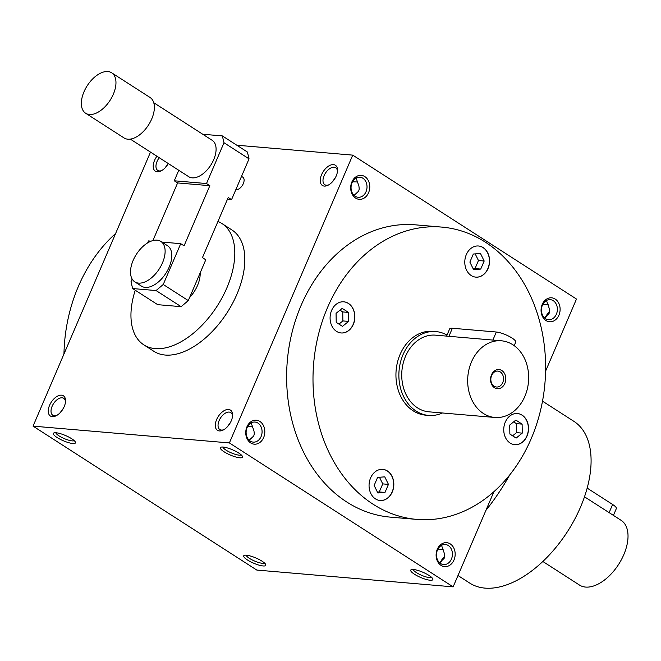 <?xml version="1.0" encoding="UTF-8"?>
<svg xmlns="http://www.w3.org/2000/svg" width="661" height="661" viewBox="0 0 661 661"><rect width="100%" height="100%" fill="white"/><g stroke="black" fill="none" stroke-linecap="round" stroke-linejoin="round"><path stroke-width="0.99" d="M115.609 233.515A146.684 116.063 94.9 0 0 78.37 286.428A146.684 116.063 94.9 0 0 63.96 354.023M546.143 316.933A12.022 6.784 122.8 0 1 549.431 312.438M441.201 561.784A12.022 6.784 122.8 0 1 444.489 557.289M236.812 145.213L352.734 155.128L576.483 299.053L545.581 371.168M493.924 491.685L453.132 586.861L256.807 570.071L33.05 426.138L150.501 152.104M49.583 405.292A12.022 6.784 -57.2 0 0 56.053 415.81A12.022 6.784 -57.2 0 0 65.555 401.037A12.022 6.784 -57.2 0 0 59.432 395.385A12.022 6.784 -57.2 0 0 49.583 405.292M231.259 420.826A12.022 6.784 122.8 0 1 223.088 430.088A12.022 6.784 122.8 0 1 215.312 424.643A12.022 6.784 122.8 0 1 224.41 410.506A12.022 6.784 122.8 0 1 232.581 415.323A12.022 6.784 122.8 0 1 231.259 420.826M156.938 156.244A12.022 6.784 -57.2 0 0 154.525 160.441A12.022 6.784 -57.2 0 0 160.995 170.959A12.022 6.784 -57.2 0 0 168.274 163.531M336.201 175.975A12.022 6.784 122.8 0 1 328.021 185.237A12.022 6.784 122.8 0 1 320.246 179.8A12.022 6.784 122.8 0 1 329.343 165.655A12.022 6.784 122.8 0 1 337.523 170.472A12.022 6.784 122.8 0 1 336.201 175.975M352.734 155.128L229.384 442.928L33.05 426.138M72.751 443.506A12.022 2.834 -156.8 0 0 75.395 442.093A12.022 2.834 -156.8 0 0 65.513 435.525A12.022 2.834 -156.8 0 0 53.954 432.905A12.022 2.834 -156.8 0 0 58.755 438.516A12.022 2.834 -156.8 0 0 72.751 443.506M223.079 447.043A12.022 2.834 23.2 0 1 234.581 450.736A12.022 2.834 23.2 0 1 242.422 456.379A12.022 2.834 23.2 0 1 230.309 455.024A12.022 2.834 23.2 0 1 220.981 447.183A12.022 2.834 23.2 0 1 223.079 447.043M263.103 565.956A12.022 2.834 -156.8 0 0 265.747 564.544A12.022 2.834 -156.8 0 0 255.873 557.975A12.022 2.834 -156.8 0 0 244.306 555.356A12.022 2.834 -156.8 0 0 249.114 560.966A12.022 2.834 -156.8 0 0 263.103 565.956M413.439 569.493A12.022 2.834 23.2 0 1 424.94 573.186A12.022 2.834 23.2 0 1 432.773 578.821A12.022 2.834 23.2 0 1 420.669 577.474A12.022 2.834 23.2 0 1 411.34 569.633A12.022 2.834 23.2 0 1 413.439 569.493M453.132 586.861L229.384 442.928M558.933 315.165A12.022 9.51 -85.1 0 1 542.425 316.404A12.022 9.51 -85.1 0 1 550.398 297.805A12.022 9.51 -85.1 0 1 558.933 315.165M368.574 192.715A12.022 9.51 -85.1 0 1 352.065 193.962A12.022 9.51 -85.1 0 1 360.038 175.355A12.022 9.51 -85.1 0 1 368.574 192.715M453.991 560.007A12.022 9.51 -85.1 0 1 437.483 561.255A12.022 9.51 -85.1 0 1 445.456 542.656A12.022 9.51 -85.1 0 1 453.991 560.007M263.632 437.557A12.022 9.51 -85.1 0 1 247.123 438.805A12.022 9.51 -85.1 0 1 255.096 420.206A12.022 9.51 -85.1 0 1 263.632 437.557M416.81 519.397L390.436 517.142A146.684 116.063 -85.1 0 1 301.077 305.473A146.684 116.063 -85.1 0 1 415.43 224.839L441.804 227.095A146.684 116.063 94.9 0 0 327.451 307.729A146.684 116.063 94.9 0 0 416.81 519.397A146.684 116.063 94.9 0 0 544.945 383.132A146.684 116.063 94.9 0 0 441.804 227.095M546.482 300.482L549.291 308.588L549.588 311.438L549.06 313.562L544.441 317.825M542.838 304.291L548.126 304.407M545.358 317.396A10.072 5.685 122.8 0 1 549.555 311.769M440.416 562.247A10.072 5.685 122.8 0 1 444.613 556.62M441.54 545.325L444.349 553.431L444.646 556.281L444.118 558.413L439.507 562.676M443.184 549.258L437.896 549.142M65.497 401.929A10.072 5.685 -57.2 0 0 63.712 398.319A10.072 5.685 -57.2 0 0 52.128 406.267A10.072 5.685 -57.2 0 0 52.814 415.257A10.072 5.685 -57.2 0 0 56.838 415.381M63.398 408.267L60.11 412.761M251.18 422.883L253.989 430.98L254.295 433.831L253.766 435.963L249.147 440.226M252.824 426.808L247.536 426.692M223.864 429.667A10.072 5.685 122.8 0 1 219.84 429.534A10.072 5.685 122.8 0 1 220.51 417.992A10.072 5.685 122.8 0 1 230.739 412.596A10.072 5.685 122.8 0 1 232.523 416.207M159.235 157.715A10.072 5.685 -57.2 0 0 157.07 161.416A10.072 5.685 -57.2 0 0 157.756 170.414A10.072 5.685 -57.2 0 0 161.78 170.538M168.216 163.498L165.043 167.911M332.078 182.188L335.367 177.693M328.806 184.816A10.072 5.685 122.8 0 1 324.782 184.692A10.072 5.685 122.8 0 1 325.452 173.149A10.072 5.685 122.8 0 1 335.681 167.754A10.072 5.685 122.8 0 1 337.465 171.364M55.846 432.748A10.072 2.38 -156.8 0 0 62.01 437.557A10.072 2.38 -156.8 0 0 72.14 440.887A10.072 2.38 -156.8 0 0 74.197 440.614M241.224 454.892A10.072 2.38 23.2 0 1 231.243 452.851A10.072 2.38 23.2 0 1 222.881 447.026M246.206 555.199A10.072 2.38 -156.8 0 0 252.37 560.007A10.072 2.38 -156.8 0 0 262.5 563.337A10.072 2.38 -156.8 0 0 264.557 563.065M431.583 577.342A10.072 2.38 23.2 0 1 421.594 575.301A10.072 2.38 23.2 0 1 413.232 569.476M428.65 415.422L425.725 415.174A42.081 33.298 -85.1 0 1 396.129 370.408A42.081 33.298 -85.1 0 1 432.889 331.318L435.822 331.566A42.081 33.298 94.9 0 0 399.062 370.664A42.081 33.298 94.9 0 0 428.65 415.422A42.081 33.298 94.9 0 0 442.399 412.976M485.901 510.408A146.684 82.749 -57.2 0 0 509.656 475.019M457.99 575.524L469.806 583.126A96.184 54.26 -57.2 0 0 567.477 531.593A96.184 54.26 -57.2 0 0 573.88 421.338L542.507 401.161M370.59 477.953A15.633 12.369 94.9 0 0 380.108 500.501A15.633 12.369 94.9 0 0 393.758 485.984A15.633 12.369 94.9 0 0 382.769 469.36A15.633 12.369 94.9 0 0 370.59 477.953M510.152 443.06A15.633 12.369 94.9 0 0 514.803 444.671A15.633 12.369 94.9 0 0 528.461 430.154A15.633 12.369 94.9 0 0 517.472 413.53A15.633 12.369 94.9 0 0 504.318 425.006A15.633 12.369 94.9 0 0 510.152 443.06M488.033 268.548A15.633 12.369 94.9 0 0 478.506 245.991A15.633 12.369 94.9 0 0 464.857 260.508A15.633 12.369 94.9 0 0 475.846 277.133A15.633 12.369 94.9 0 0 488.033 268.548M348.463 303.432A15.633 12.369 94.9 0 0 343.811 301.821A15.633 12.369 94.9 0 0 330.153 316.338A15.633 12.369 94.9 0 0 341.142 332.962A15.633 12.369 94.9 0 0 354.296 321.494A15.633 12.369 94.9 0 0 348.463 303.432M341.076 332.962A15.633 12.369 94.9 0 0 354.164 321.436A15.633 12.369 94.9 0 0 348.314 303.416A15.633 12.369 94.9 0 0 343.737 301.813M512.614 435.814L516.547 432.633L516.398 423.635L513.655 421.867M342.472 326.377L336.209 322.345L336.061 313.347L342.191 308.381L348.454 312.413L348.595 321.411L342.472 326.377M380.034 500.501A15.633 12.369 94.9 0 0 393.617 485.967A15.633 12.369 94.9 0 0 382.694 469.351M388.445 484.381L384.991 492.437L377.836 492.974L374.143 485.455L377.596 477.399L384.752 476.854L388.445 484.381L382.736 483.893L379.472 477.259M522.116 424.122L522.256 433.12L516.134 438.086L509.862 434.054L509.722 425.056L515.853 420.09L522.116 424.122L516.398 423.635M516.547 432.633L522.256 433.12M473.136 268.721L475.011 268.581L478.465 260.525L475.201 253.89M473.326 254.031L480.481 253.494L484.183 261.012L480.729 269.068L473.573 269.614L469.872 262.087L473.326 254.031M478.465 260.525L484.183 261.012M475.011 268.581L480.729 269.068M338.953 324.113L342.885 320.924L342.745 311.926L339.994 310.158M342.745 311.926L348.454 312.413M342.885 320.924L348.595 321.411M377.406 492.09L379.282 491.949L382.736 483.893M379.282 491.949L384.991 492.437M556.388 314.19A10.072 7.965 -85.1 0 1 548.539 319.726A10.072 7.965 -85.1 0 1 541.458 309.009A10.072 7.965 -85.1 0 1 550.249 299.656A10.072 7.965 -85.1 0 1 556.388 314.19M366.029 191.74A10.072 7.965 -85.1 0 1 358.179 197.275A10.072 7.965 -85.1 0 1 351.098 186.567A10.072 7.965 -85.1 0 1 359.898 177.206A10.072 7.965 -85.1 0 1 366.029 191.74M451.446 559.032A10.072 7.965 -85.1 0 1 443.597 564.568A10.072 7.965 -85.1 0 1 436.516 553.86A10.072 7.965 -85.1 0 1 445.307 544.507A10.072 7.965 -85.1 0 1 451.446 559.032M227.136 427.039L230.425 422.544M261.087 436.591A10.072 7.965 -85.1 0 1 253.237 442.118A10.072 7.965 -85.1 0 1 246.156 431.41A10.072 7.965 -85.1 0 1 254.956 422.057A10.072 7.965 -85.1 0 1 261.087 436.591M356.122 178.032L358.931 186.138L359.229 188.988L358.7 191.112L354.089 195.375M352.478 181.841L357.766 181.957M514.729 444.671A15.633 12.369 94.9 0 0 528.313 430.137A15.633 12.369 94.9 0 0 517.398 413.522M475.771 277.133A15.633 12.369 94.9 0 0 487.884 268.531A15.633 12.369 94.9 0 0 478.432 245.983M587.15 488.099L612.615 504.483A12.022 2.834 23.2 0 1 616.341 508.59L613.425 515.398M584.481 496.799L621.142 520.356A38.478 21.706 122.8 0 1 618.58 564.461A38.478 21.706 122.8 0 1 579.507 585.076L542.855 561.495M132.159 279.049L131.002 281.735L132.638 288.551L157.69 304.663L181.131 306.671L188.286 300.598L205.778 259.79L202.44 257.641L228.21 197.507L231.548 199.655L249.04 158.847L247.404 152.03L222.36 135.918L202.737 134.241M132.638 288.551L156.079 290.559L181.131 306.671M156.079 290.559L163.242 284.486L188.286 300.598M134.794 281.859L141.479 286.155A24.044 13.567 -57.2 0 0 169.142 267.184A24.044 13.567 -57.2 0 0 167.497 245.702L160.813 241.405A24.044 13.567 122.8 0 1 159.218 268.969A24.044 13.567 122.8 0 1 134.794 281.859A24.044 13.567 122.8 0 1 133.158 260.376A24.044 13.567 122.8 0 1 160.813 241.405M163.242 284.486L180.726 243.678L161.838 242.066M151.105 241.149L148.494 240.926L147.667 242.868M222.36 135.918L223.996 142.735L206.505 183.543L174.273 180.784L178.767 170.29M130.324 139.124L188.806 176.743A21.639 12.212 -57.2 0 0 213.701 159.665A21.639 12.212 -57.2 0 0 212.222 140.339L153.74 102.719M231.548 199.655L227.442 199.3M206.505 183.543L209.843 185.691L177.611 182.932L152.914 240.563M177.611 182.932L174.273 180.784M111.668 72.793L150.072 97.498A24.044 13.567 122.8 0 1 148.469 125.061A24.044 13.567 122.8 0 1 124.053 137.951L85.649 113.246A24.044 13.567 122.8 0 1 84.005 91.763A24.044 13.567 122.8 0 1 111.668 72.793A24.044 13.567 122.8 0 1 110.065 100.356A24.044 13.567 122.8 0 1 85.649 113.246M241.538 176.355L242.818 177.181A7.213 4.073 122.8 0 1 242.744 184.774A7.213 4.073 122.8 0 1 235.845 189.641M209.843 185.691L184.072 245.826L180.726 243.678M223.996 142.735L249.04 158.847M200.159 272.91A24.044 13.567 122.8 0 1 189.608 297.524M217.94 221.476A72.14 40.701 122.8 0 1 221.898 223.517A72.14 40.701 122.8 0 1 217.097 306.208A72.14 40.701 122.8 0 1 143.842 344.86A72.14 40.701 122.8 0 1 135.241 290.229M221.898 223.517L231.92 229.962A72.14 40.701 122.8 0 1 227.12 312.653A72.14 40.701 122.8 0 1 153.864 351.305L143.842 344.86M502.732 382.62A7.99 6.321 94.9 0 0 497.857 371.085A7.99 6.321 94.9 0 0 490.875 378.513A7.99 6.321 94.9 0 0 496.502 387.015A7.99 6.321 94.9 0 0 502.732 382.62M446.572 336.11L449.662 328.889A12.022 2.834 23.2 0 1 452.364 328.261L496.32 332.012A12.022 2.834 23.2 0 1 509.102 336.35A12.022 2.834 23.2 0 1 515.72 342.125L514.208 345.662M524.884 396.319A38.478 30.439 94.9 0 0 501.451 340.803A38.478 30.439 94.9 0 0 467.839 376.539A38.478 30.439 94.9 0 0 494.891 417.471A38.478 30.439 94.9 0 0 524.884 396.319M501.451 340.803L435.516 335.16A38.478 30.439 94.9 0 0 401.905 370.904A38.478 30.439 94.9 0 0 428.964 411.828L494.891 417.471M504.847 383.43A9.618 7.61 94.9 0 0 498.022 369.549A9.618 7.61 94.9 0 0 491.644 384.429A9.618 7.61 94.9 0 0 504.847 383.43M447.01 335.094A42.081 33.298 94.9 0 0 435.822 331.566M612.615 504.483L609.12 512.647M452.364 328.261L448.918 336.309M496.32 332.012L492.875 340.068"/></g></svg>
